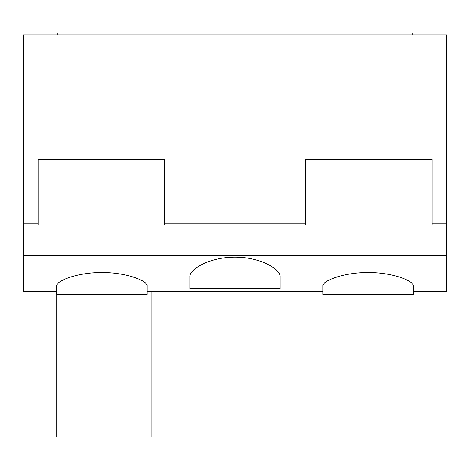 <?xml version="1.0" encoding="UTF-8"?>
<svg xmlns="http://www.w3.org/2000/svg" width="470" height="470" viewBox="0 0 470 470"><rect width="100%" height="100%" fill="white"/><g stroke="black" fill="none" stroke-linecap="round" stroke-linejoin="round"><path stroke-width="0.7" d="M189.821 288.709L280.179 288.709L280.179 276.836C280.637 269.21 260.627 257.166 235.082 257.166C209.485 257.102 189.31 269.222 189.821 276.836L189.821 288.709M147.104 294.408L56.741 294.408L56.741 285.772C56.247 281.042 77.109 272.424 101.919 272.547C126.694 272.412 147.65 281.066 147.104 285.772L147.104 294.408M413.259 294.408L322.896 294.408L322.896 285.772C322.408 281.042 343.264 272.424 368.075 272.547C392.855 272.412 413.812 281.066 413.259 285.772L413.259 294.408M413.259 291.488L446.5 291.488L446.5 34.909L23.5 34.909L23.5 291.559L56.741 291.559M23.5 291.488L56.741 291.488M147.104 291.488L322.896 291.488M446.5 255.516L23.5 255.516M446.5 223.121L432.089 223.121L432.089 225.018L305.541 225.018L305.541 223.121L164.659 223.121L164.659 225.018L38.111 225.018L38.111 223.121L23.5 223.121M432.089 223.121L432.089 159.495L305.541 159.495L305.541 223.121M164.659 223.121L164.659 159.495L38.111 159.495L38.111 223.121M147.104 291.559L322.896 291.559M413.259 291.559L446.5 291.488M412.278 34.909L412.278 33.006L57.722 33.006L57.722 34.909M151.828 291.559L151.828 436.994L56.77 436.994L56.77 294.408"/></g></svg>
